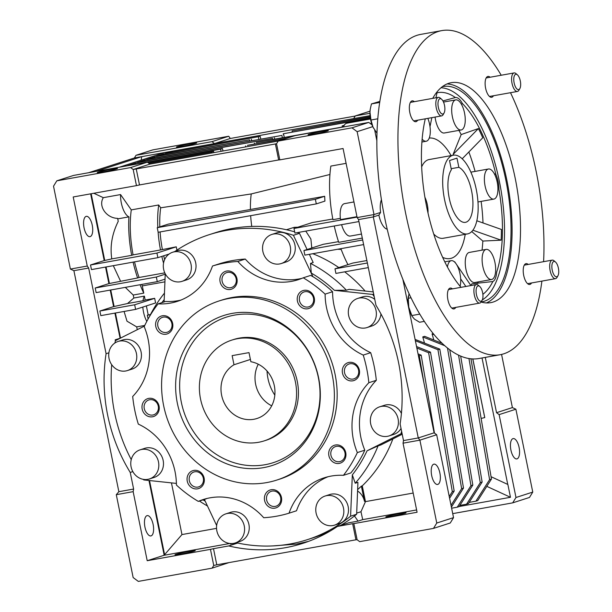 <?xml version="1.0" encoding="UTF-8"?>
<svg xmlns="http://www.w3.org/2000/svg" width="612" height="612" viewBox="0 0 612 612"><rect width="100%" height="100%" fill="white"/><g stroke="black" fill="none" stroke-linecap="round" stroke-linejoin="round"><path stroke-width="0.92" d="M200.537 399.016A52.93 48.126 72.1 0 1 231.734 340.127A52.93 48.126 72.1 0 1 295.42 381.98A52.93 48.126 72.1 0 1 264.216 440.869A52.93 48.126 72.1 0 1 200.537 399.016M258.272 364.201A29.407 26.737 -107.9 0 0 255.64 384.26A29.407 26.737 -107.9 0 0 271.697 405.825M233.998 364.752A29.407 26.737 -107.9 0 0 221.62 395.23A29.407 26.737 -107.9 0 0 257.002 418.486A29.407 26.737 -107.9 0 0 274.329 385.767A29.407 26.737 -107.9 0 0 250.866 361.723L249.007 352.611L232.139 355.641L233.998 364.752L250.407 359.458M453.354 155.203A39.987 16.524 -100.2 0 1 476.266 189.452A39.987 16.524 -100.2 0 1 467.484 233.922A39.987 16.524 -100.2 0 1 444.572 199.673A39.987 16.524 -100.2 0 1 453.354 155.203L429.104 159.556A39.987 16.524 79.8 0 0 428.209 159.778A39.987 16.524 79.8 0 0 421.66 166.854M433.724 234.029A39.987 16.524 79.8 0 0 443.241 238.275A39.987 16.524 79.8 0 0 444.136 238.053M370.505 118.98L346.813 123.234A16.463 6.801 79.8 0 0 346.446 123.326A16.463 6.801 79.8 0 0 343.454 126.959M381.437 199.696A16.463 6.801 79.8 0 0 380.595 212.425L378.889 215.126L373.297 216.931L418.256 437.94L419.901 440.158L436.677 434.749L453.538 517.63L450.256 522.992L433.487 528.401L359.688 541.651L357.11 539.723L353.835 523.612L352.657 523.688L355.939 539.807L357.11 539.723M387.212 229.217A16.463 6.801 -100.2 0 1 378.889 215.126M322.295 131.373A10.328 0.52 168.5 0 1 328.323 130.639A10.328 0.52 168.5 0 1 314.117 134.013A10.328 0.52 168.5 0 1 308.088 134.755A10.328 0.52 168.5 0 1 322.295 131.373M103.275 171.873A10.328 0.52 -11.5 0 0 117.481 168.491A10.328 0.52 -11.5 0 0 111.453 169.233A10.328 0.52 -11.5 0 0 97.247 172.615A10.328 0.52 -11.5 0 0 103.275 171.873M190.676 143.69A10.328 0.52 168.5 0 1 196.704 142.956A10.328 0.52 168.5 0 1 182.491 146.329A10.328 0.52 168.5 0 1 176.463 147.071A10.328 0.52 168.5 0 1 190.676 143.69M437.84 484.398A10.328 4.269 -100.2 0 1 437.611 484.452A10.328 4.269 -100.2 0 1 431.636 475.325A10.328 4.269 -100.2 0 1 433.724 464.187A10.328 4.269 -100.2 0 1 433.962 464.126A10.328 4.269 -100.2 0 1 439.929 473.252A10.328 4.269 -100.2 0 1 437.84 484.398M353.95 201.945L344.548 203.635A16.463 6.801 79.8 0 0 344.181 203.727A16.463 6.801 79.8 0 0 340.532 219.616L356.949 216.671M189.207 551.389A10.328 0.52 168.5 0 1 195.236 550.647A10.328 0.52 168.5 0 1 181.022 554.028A10.328 0.52 168.5 0 1 174.994 554.763A10.328 0.52 168.5 0 1 189.207 551.389M400.049 513.529A10.328 0.52 168.5 0 1 406.077 512.787A10.328 0.52 168.5 0 1 391.864 516.168A10.328 0.52 168.5 0 1 385.835 516.911A10.328 0.52 168.5 0 1 400.049 513.529M90.209 236.607A10.328 4.269 -100.2 0 1 89.972 236.66A10.328 4.269 -100.2 0 1 84.005 227.534A10.328 4.269 -100.2 0 1 86.093 216.396A10.328 4.269 -100.2 0 1 86.323 216.334A10.328 4.269 -100.2 0 1 92.297 225.461A10.328 4.269 -100.2 0 1 90.209 236.607M151.095 535.883A10.328 4.269 -100.2 0 1 150.866 535.944A10.328 4.269 -100.2 0 1 144.891 526.817A10.328 4.269 -100.2 0 1 146.979 515.671A10.328 4.269 -100.2 0 1 147.217 515.61A10.328 4.269 -100.2 0 1 153.184 524.736A10.328 4.269 -100.2 0 1 151.095 535.883M517.056 458.855A10.328 4.269 -100.2 0 1 516.826 458.916A10.328 4.269 -100.2 0 1 510.859 449.789A10.328 4.269 -100.2 0 1 512.948 438.643A10.328 4.269 -100.2 0 1 513.177 438.582A10.328 4.269 -100.2 0 1 519.152 447.709A10.328 4.269 -100.2 0 1 517.056 458.855M311.569 248.067A15.292 13.9 -107.9 0 0 311.73 247.6L310.888 239.009L305.77 231.107M297.746 227.236L294.28 227.327L286.424 229.737M402.206 434.237L380.786 444.993L378.078 445.857A137.608 125.123 -107.9 0 1 355.22 483.228L357.928 482.355L356.643 514.248A160.191 145.656 72.1 0 1 354.478 515.962L358.043 521.126L348.633 522.816L337.449 526.419A162.31 147.576 72.1 0 1 302.909 543.326A162.31 147.576 72.1 0 1 285.422 547.694A162.31 147.576 72.1 0 1 228.704 545.942L237.701 543.043M272.723 545.927L296.606 544.083L308.57 541.36M281.268 263.535L285.934 262.028A15.292 13.9 -107.9 0 0 294.732 244.112A15.292 13.9 -107.9 0 0 278.192 232.514A15.292 13.9 -107.9 0 0 276.548 232.927L271.889 234.427A15.292 13.9 72.1 0 1 273.533 234.013A15.292 13.9 72.1 0 1 290.073 245.611A15.292 13.9 72.1 0 1 281.268 263.535A15.292 13.9 72.1 0 1 279.623 263.948A15.292 13.9 72.1 0 1 263.084 252.351A15.292 13.9 72.1 0 1 271.889 234.427M182.024 281.352L186.683 279.852A15.292 13.9 -107.9 0 0 195.488 261.928A15.292 13.9 -107.9 0 0 178.949 250.331A15.292 13.9 -107.9 0 0 177.304 250.744L172.645 252.251A15.292 13.9 72.1 0 1 174.29 251.838A15.292 13.9 72.1 0 1 190.829 263.428A15.292 13.9 72.1 0 1 182.024 281.352A15.292 13.9 72.1 0 1 180.379 281.765A15.292 13.9 72.1 0 1 163.84 270.167A15.292 13.9 72.1 0 1 172.645 252.251M174.757 251.57A160.191 145.656 72.1 0 1 209.075 234.725A160.191 145.656 72.1 0 1 226.333 230.418A160.191 145.656 72.1 0 1 293.431 235.283L299.49 233.325A160.191 145.656 -107.9 0 0 297.294 232.629M294.67 231.849A160.191 145.656 -107.9 0 0 232.392 228.467A160.191 145.656 -107.9 0 0 215.133 232.774L209.075 234.725M401.418 413.444A15.292 13.9 -107.9 0 0 386.004 404.899A15.292 13.9 -107.9 0 0 384.359 405.312L379.7 406.812A15.292 13.9 72.1 0 1 381.345 406.399A15.292 13.9 72.1 0 1 397.884 417.996A15.292 13.9 72.1 0 1 389.079 435.92A15.292 13.9 72.1 0 1 387.434 436.325A15.292 13.9 72.1 0 1 370.895 424.736A15.292 13.9 72.1 0 1 379.7 406.812M374.766 299.352A15.292 13.9 -107.9 0 0 363.956 296.537A15.292 13.9 -107.9 0 0 362.312 296.95L357.653 298.449A15.292 13.9 72.1 0 1 359.298 298.036A15.292 13.9 72.1 0 1 375.837 309.634A15.292 13.9 72.1 0 1 367.032 327.558A15.292 13.9 72.1 0 1 365.387 327.971A15.292 13.9 72.1 0 1 348.848 316.373A15.292 13.9 72.1 0 1 357.653 298.449M235.253 542.959L239.912 541.459A15.292 13.9 -107.9 0 0 248.709 523.535A15.292 13.9 -107.9 0 0 232.178 511.946A15.292 13.9 -107.9 0 0 230.525 512.351L225.866 513.858A15.292 13.9 72.1 0 1 227.519 513.445A15.292 13.9 72.1 0 1 244.05 525.042A15.292 13.9 72.1 0 1 235.253 542.959A15.292 13.9 72.1 0 1 233.6 543.372A15.292 13.9 72.1 0 1 217.069 531.782A15.292 13.9 72.1 0 1 225.866 513.858M334.496 525.142L339.155 523.643A15.292 13.9 -107.9 0 0 347.953 505.719A15.292 13.9 -107.9 0 0 331.421 494.121A15.292 13.9 -107.9 0 0 329.769 494.534L325.11 496.034A15.292 13.9 72.1 0 1 326.762 495.628A15.292 13.9 72.1 0 1 343.294 507.218A15.292 13.9 72.1 0 1 334.496 525.142A15.292 13.9 72.1 0 1 332.844 525.555A15.292 13.9 72.1 0 1 316.312 513.958A15.292 13.9 72.1 0 1 325.11 496.034M149.489 478.936L154.148 477.437A15.292 13.9 -107.9 0 0 162.945 459.513A15.292 13.9 -107.9 0 0 146.413 447.923A15.292 13.9 -107.9 0 0 144.761 448.328L140.102 449.835A15.292 13.9 72.1 0 1 141.747 449.422A15.292 13.9 72.1 0 1 158.286 461.02A15.292 13.9 72.1 0 1 149.489 478.936A15.292 13.9 72.1 0 1 147.836 479.349A15.292 13.9 72.1 0 1 131.305 467.759A15.292 13.9 72.1 0 1 140.102 449.835M127.441 370.574L132.1 369.074A15.292 13.9 -107.9 0 0 140.898 351.15A15.292 13.9 -107.9 0 0 124.366 339.561A15.292 13.9 -107.9 0 0 122.714 339.966L118.055 341.473A15.292 13.9 72.1 0 1 119.7 341.06A15.292 13.9 72.1 0 1 136.239 352.657A15.292 13.9 72.1 0 1 127.441 370.574A15.292 13.9 72.1 0 1 125.789 370.987A15.292 13.9 72.1 0 1 109.257 359.397A15.292 13.9 72.1 0 1 118.055 341.473M152.809 415.028A7.818 7.107 -107.9 0 0 153.65 414.814A7.818 7.107 -107.9 0 0 158.156 405.657A7.818 7.107 -107.9 0 0 149.695 399.728A7.818 7.107 -107.9 0 0 148.854 399.934A7.818 7.107 -107.9 0 0 144.356 409.099A7.818 7.107 -107.9 0 0 152.809 415.028M197.875 487.083A7.818 7.107 -107.9 0 0 198.716 486.869A7.818 7.107 -107.9 0 0 203.215 477.712A7.818 7.107 -107.9 0 0 194.761 471.783A7.818 7.107 -107.9 0 0 193.92 471.99A7.818 7.107 -107.9 0 0 189.422 481.154A7.818 7.107 -107.9 0 0 197.875 487.083M275.209 506.399A7.818 7.107 -107.9 0 0 276.05 506.185A7.818 7.107 -107.9 0 0 280.548 497.021A7.818 7.107 -107.9 0 0 272.095 491.092A7.818 7.107 -107.9 0 0 271.254 491.306A7.818 7.107 -107.9 0 0 266.755 500.471A7.818 7.107 -107.9 0 0 275.209 506.399M339.507 461.655A7.818 7.107 -107.9 0 0 340.349 461.44A7.818 7.107 -107.9 0 0 344.854 452.276A7.818 7.107 -107.9 0 0 336.393 446.347A7.818 7.107 -107.9 0 0 335.552 446.561A7.818 7.107 -107.9 0 0 331.054 455.726A7.818 7.107 -107.9 0 0 339.507 461.655M353.109 379.065A7.818 7.107 -107.9 0 0 353.95 378.851A7.818 7.107 -107.9 0 0 358.456 369.686A7.818 7.107 -107.9 0 0 349.995 363.757A7.818 7.107 -107.9 0 0 349.154 363.972A7.818 7.107 -107.9 0 0 344.655 373.136A7.818 7.107 -107.9 0 0 353.109 379.065M308.043 307.002A7.818 7.107 -107.9 0 0 308.884 306.796A7.818 7.107 -107.9 0 0 313.39 297.631A7.818 7.107 -107.9 0 0 304.929 291.702A7.818 7.107 -107.9 0 0 304.087 291.916A7.818 7.107 -107.9 0 0 299.589 301.081A7.818 7.107 -107.9 0 0 308.043 307.002M230.709 287.694A7.818 7.107 -107.9 0 0 231.558 287.479A7.818 7.107 -107.9 0 0 236.056 278.322A7.818 7.107 -107.9 0 0 227.595 272.394A7.818 7.107 -107.9 0 0 226.754 272.6A7.818 7.107 -107.9 0 0 222.255 281.765A7.818 7.107 -107.9 0 0 230.709 287.694M166.41 332.438A7.818 7.107 -107.9 0 0 167.252 332.224A7.818 7.107 -107.9 0 0 171.758 323.06A7.818 7.107 -107.9 0 0 163.297 317.131A7.818 7.107 -107.9 0 0 162.455 317.345A7.818 7.107 -107.9 0 0 157.957 326.51A7.818 7.107 -107.9 0 0 166.41 332.438M293.431 235.283L312.893 276.723A129.377 117.634 -107.9 0 0 310.697 275.4L303.238 277.802A129.377 117.634 72.1 0 1 325.11 294.127A63.51 57.75 -107.9 0 0 363.23 355.082A129.377 117.634 72.1 0 1 368.852 382.714A63.51 57.75 -107.9 0 0 357.347 452.582A129.377 117.634 72.1 0 1 343.431 475.333A63.51 57.75 -107.9 0 0 324.253 477.796A63.51 57.75 -107.9 0 0 289.032 513.185A129.377 117.634 72.1 0 1 263.726 517.729A63.51 57.75 -107.9 0 0 203.222 499.53A63.51 57.75 -107.9 0 0 198.303 501.389A129.377 117.634 72.1 0 1 176.432 485.064A63.51 57.75 -107.9 0 0 138.312 424.108A129.377 117.634 72.1 0 1 132.689 396.477A63.51 57.75 -107.9 0 0 144.195 326.609A129.377 117.634 72.1 0 1 158.118 303.858L165.577 301.456A63.51 57.75 -107.9 0 0 177.908 300.699A63.51 57.75 -107.9 0 0 180.976 300.056M158.118 303.858A63.51 57.75 -107.9 0 0 170.45 303.101A63.51 57.75 -107.9 0 0 177.296 301.395A63.51 57.75 -107.9 0 0 212.509 266.006A129.377 117.634 72.1 0 1 225.009 262.976A129.377 117.634 72.1 0 1 237.823 261.462L245.274 259.06A129.377 117.634 -107.9 0 0 232.468 260.574A129.377 117.634 -107.9 0 0 219.968 263.604L212.509 266.006M245.274 259.06A63.51 57.75 -107.9 0 0 298.939 278.965A63.51 57.75 -107.9 0 0 302.007 278.322M237.823 261.462A63.51 57.75 -107.9 0 0 291.48 281.375A63.51 57.75 -107.9 0 0 298.319 279.661A63.51 57.75 -107.9 0 0 303.238 277.802M152.495 416.787A9.41 8.553 -107.9 0 0 159.059 406.062A9.41 8.553 -107.9 0 0 148.747 398.374A9.41 8.553 -107.9 0 0 142.191 409.091A9.41 8.553 -107.9 0 0 152.495 416.787M197.561 488.843A9.41 8.553 -107.9 0 0 204.125 478.117A9.41 8.553 -107.9 0 0 193.813 470.429A9.41 8.553 -107.9 0 0 187.257 481.147A9.41 8.553 -107.9 0 0 197.561 488.843M274.895 508.159A9.41 8.553 -107.9 0 0 281.451 497.434A9.41 8.553 -107.9 0 0 271.147 489.738A9.41 8.553 -107.9 0 0 264.591 500.463A9.41 8.553 -107.9 0 0 274.895 508.159M339.193 463.414A9.41 8.553 -107.9 0 0 345.757 452.689A9.41 8.553 -107.9 0 0 335.445 444.993A9.41 8.553 -107.9 0 0 328.889 455.718A9.41 8.553 -107.9 0 0 339.193 463.414M352.795 380.825A9.41 8.553 -107.9 0 0 359.359 370.099A9.41 8.553 -107.9 0 0 349.047 362.403A9.41 8.553 -107.9 0 0 342.49 373.129A9.41 8.553 -107.9 0 0 352.795 380.825M307.729 308.769A9.41 8.553 -107.9 0 0 314.293 298.044A9.41 8.553 -107.9 0 0 303.988 290.348A9.41 8.553 -107.9 0 0 297.424 301.073A9.41 8.553 -107.9 0 0 307.729 308.769M230.395 289.453A9.41 8.553 -107.9 0 0 236.959 278.728A9.41 8.553 -107.9 0 0 226.654 271.04A9.41 8.553 -107.9 0 0 220.09 281.757A9.41 8.553 -107.9 0 0 230.395 289.453M166.097 334.198A9.41 8.553 -107.9 0 0 172.66 323.473A9.41 8.553 -107.9 0 0 162.348 315.777A9.41 8.553 -107.9 0 0 155.792 326.502A9.41 8.553 -107.9 0 0 166.097 334.198M276.853 480.053L279.646 479.15A94.095 85.55 -107.9 0 0 333.808 368.86A94.095 85.55 -107.9 0 0 232.04 297.508A94.095 85.55 -107.9 0 0 221.896 300.041L219.104 300.943A94.095 85.55 72.1 0 1 229.24 298.411A94.095 85.55 72.1 0 1 331.015 369.763A94.095 85.55 72.1 0 1 276.853 480.053A94.095 85.55 72.1 0 1 266.71 482.585A94.095 85.55 72.1 0 1 164.942 411.233A94.095 85.55 72.1 0 1 219.104 300.943M232.285 313.375A78.803 71.65 72.1 0 1 318.607 377.818A78.803 71.65 72.1 0 1 263.665 467.622A78.803 71.65 72.1 0 1 177.342 403.178A78.803 71.65 72.1 0 1 232.285 313.375M265.065 464.715A76.454 69.508 -107.9 0 0 318.362 377.596A76.454 69.508 -107.9 0 0 234.618 315.081A76.454 69.508 -107.9 0 0 181.32 402.199A76.454 69.508 -107.9 0 0 265.065 464.715M231.734 340.127L233.6 339.522A52.93 48.126 72.1 0 1 239.3 338.099A52.93 48.126 72.1 0 1 296.552 378.231A52.93 48.126 72.1 0 1 266.082 440.273L264.216 440.869M367.032 327.558L371.698 326.051A15.292 13.9 -107.9 0 0 380.962 313.948M389.079 435.92L393.746 434.413A15.292 13.9 -107.9 0 0 401.036 428.469M343.516 126.806L256.214 142.481L294.104 135.948M423.925 382.806L419.312 355.74L421.171 355.136L418.042 353.889M434.466 433.097L421.171 355.136M419.312 355.74L418.34 355.35M344.242 125.276L342.146 125.919L344.074 125.575M342.368 127.013L342.146 125.919M370.329 117.864L283.241 133.768L370.367 118.124M254.546 144.05L254.355 143.086M283.241 133.768L283.463 134.862M449.239 496.5L452.314 491.666L454.181 491.069L430.496 352.137L416.55 346.56M449.598 498.26L454.181 491.069M452.314 491.666L428.629 352.734L430.496 352.137M470.957 485.66L472.824 485.056L459.107 506.598L457.248 507.195L470.957 485.66L447.494 348.06M451.625 508.205L457.248 507.195M472.824 485.056L449.759 349.804M451.036 505.313L461.639 488.659L463.498 488.062L439.814 349.131L415.097 339.4M451.396 507.08L463.498 488.062M461.639 488.659L437.947 349.727L439.814 349.131M480.275 482.654L482.141 482.049L468.425 503.592L466.566 504.196L480.275 482.654L458.541 355.159M459.872 505.397L466.566 504.196M482.141 482.049L460.668 356.123M489.592 479.647L491.459 479.051L477.75 500.585L475.884 501.19L489.592 479.647L468.953 358.555M469.197 502.391L475.884 501.19M491.459 479.051L470.965 358.823M371.522 123.226L370.352 123.609M287.12 138.197L247.363 145.335L285.253 138.802M245.695 146.903L245.496 145.939M211.959 152.962L211.76 151.998L213.626 151.394L148.586 163.075M148.877 163.289L211.76 151.998M213.879 152.618L213.626 151.394M221.062 151.325L220.618 149.144L222.477 148.54L127.602 165.577L135.527 163.022L272.57 138.411L137.386 162.425L144.845 160.015L281.895 135.413L146.704 159.418L154.629 156.863L249.512 139.827L156.496 156.259L163.481 154.01L260.23 136.369L165.347 153.405L172.339 151.156L164.957 152.48L119.218 167.229M147.507 162.272L220.618 149.144M222.975 150.98L222.477 148.54M135.749 164.115L135.527 163.022M272.791 139.505L272.57 138.411M274.712 139.161L274.436 137.815M145.052 161.048L144.845 160.015M282.377 137.784L281.895 135.413M284.289 137.44L283.754 134.808M154.851 157.957L154.629 156.863M249.734 140.921L249.512 139.827M251.647 140.576L251.371 139.222M163.679 154.974L163.481 154.01M141.143 160.16L141.762 156.641L134.388 157.965L88.648 172.714M96.023 171.391L141.762 156.641L164.957 152.48M258.83 139.284L258.363 136.973M260.75 138.939L260.23 136.369M172.156 152.181L172.339 151.156L353.66 118.598L355.304 115.913L369.969 113.281M370.176 116.632L292.1 130.914L370.199 116.892M292.291 131.878L292.1 130.914M416.849 348.029L428.629 352.734M444.687 345.688L422.754 336.929L424.613 336.325L442.101 343.317M424.453 342.988A136.438 124.052 -107.9 0 0 422.754 336.929M415.357 340.7L437.947 349.727M434.153 334.756L432.072 333.923L433.174 333.571M433.77 339.989A136.438 124.052 -107.9 0 0 432.072 333.923M481.124 418.409L484.773 417.591L472.847 358.953M484.727 417.606L472.793 358.953M459.168 506.507L510.477 497.288L507.868 484.482L491.061 476.702M371.828 124.182L371.339 124.343L372.081 124.894M278.261 141.051L149.955 164.093L133.179 169.501L276.555 143.759L278.192 141.081L294.969 135.665L368.761 122.415L371.339 124.343M370.076 115.645L353.66 118.598M486.815 486.349L510.477 497.288M507.753 484.421L482.026 357.982M374.705 130.134L376.87 140.783M278.192 141.081L351.984 127.824L357.14 131.672L374.001 214.552L373.297 216.931L358.533 219.578L357.133 217.581L374.001 214.552L380.595 212.425M353.835 523.612L417.086 512.252L403.033 443.187L403.499 440.586L418.256 437.94L434.099 432.829L436.677 434.749M117.634 218.369L118.238 221.353L117.634 218.369C106.335 218.124 97.996 206.053 103.321 197.668L120.564 194.57L131.282 209.893A69.393 28.672 79.8 0 0 133.079 254.883L131.679 255.334A72.92 30.133 -100.2 0 1 128.91 216.862L117.848 218.851M132.835 471.607L130.241 472.441L133.623 489.042L118.858 491.696L73.899 270.688L70.388 269.066L53.527 186.193L56.809 180.831L73.585 175.422L147.377 162.172L149.955 164.093M147.377 162.172L130.601 167.581L133.179 169.501L136.461 185.62L73.203 196.972L87.256 266.036L88.656 268.041L106.083 353.705L108.882 352.803M213.741 565.473L216.778 564.792L213.504 548.673L210.459 549.354L213.741 565.473L212.096 568.15L228.957 562.604M434.099 432.829L402.895 279.432M118.858 491.696L116.288 494.68L133.156 491.65L147.209 560.714L210.459 549.354M134.548 261.852A69.393 28.672 79.8 0 0 139.054 277.481L137.593 277.955A72.92 30.133 -100.2 0 1 133.102 262.112M157.23 227.679L158.164 232.285L316.297 203.895L315.364 199.29L157.23 227.679L168.369 224.091L324.681 196.284A68.575 28.336 79.8 0 0 324.941 201.103L316.297 203.895M370.031 111.17L355.304 115.913M485.293 357.393L496.546 412.695L499.124 414.622L515.985 497.495L512.703 502.857L452.727 513.629M496.546 412.695L512.389 407.584L515.893 409.214L499.124 414.622M134.388 157.965L136.025 155.287L211.928 141.655L214.506 143.583L230.349 138.473L355.22 116.05M211.928 141.655L228.704 136.246L230.349 138.473M324.681 196.284L315.364 199.29M368.302 267.605L335.912 273.419L334.978 268.821L352.872 263.045L366.863 260.536M363.62 244.586L304.875 255.135L303.935 250.53L323.251 244.303L338.497 241.656M341.595 224.68A16.463 6.801 79.8 0 0 350.37 236.048L361.478 234.052M334.251 225.996A81.159 33.53 79.8 0 0 338.711 242.329L362.304 238.091M358.938 221.559L294.915 233.057L293.982 228.452L312.158 222.592L332.806 219.004M128.91 216.862A16.463 6.801 -100.2 0 1 120.564 194.57M346.101 163.343L330.847 166.082A81.159 33.53 79.8 0 0 332.928 219.662L340.371 218.323M351.984 127.824L368.761 122.415M357.14 131.672L372.785 126.63M275.377 143.835L278.651 159.954L279.829 159.87L276.555 143.759M403.033 443.187L419.901 440.158L436.761 523.038L453.538 517.63M436.761 523.038L433.487 528.401M216.778 564.792L355.939 539.807M133.079 254.883L160.489 249.956A69.393 28.672 -100.2 0 1 158.095 231.917M157.82 227.488A69.393 28.672 -100.2 0 1 158.692 204.974L160.681 207.805A64.688 26.729 79.8 0 0 159.824 226.845M131.282 209.893L158.692 204.974M91.173 193.752L104.744 260.475L111.789 258.899C109.869 246.384 112.019 233.868 118.238 221.353M111.789 258.899L131.679 255.334M93.82 193.27L103.321 197.668M278.651 159.954L139.498 184.939L136.216 168.82M56.809 180.831L130.601 167.581M139.498 184.939L136.461 185.62M212.096 568.15L138.304 581.4L133.148 577.552L116.288 494.68M87.256 266.036L70.388 269.066M73.899 270.688L88.656 268.041M133.623 489.042L133.156 491.65M144.378 296.124L145.174 300.041L143.001 300.744A16.463 6.801 -100.2 0 1 144.378 296.124L133.837 298.021L127.533 303.521L143.001 300.744M110.749 289.989L114.115 306.52L127.533 303.521M133.837 298.021L133.232 295.038L143.774 293.14A72.92 30.133 -100.2 0 1 140.079 284.725M125.322 287.372L133.232 295.038M106.067 266.97L109.426 283.494L137.593 277.955M113.304 265.669L120.48 281.03M163.542 263.152A69.393 28.672 -100.2 0 1 161.828 256.39M139.054 277.481L164.796 272.86M160.489 249.956L176.271 246.827L156.932 253.062L157.873 257.667L169.096 254.049M160.092 231.94A64.688 26.729 79.8 0 0 162.348 249.359M176.271 246.827A64.145 26.507 79.8 0 0 176.922 250.117M512.703 502.857L529.479 497.449L532.761 492.086L515.985 497.495M515.893 409.214L532.761 492.086M512.389 407.584L501.572 354.425M136.025 155.287L152.801 149.879L228.704 136.246M337.541 249.268L341.19 249.413M340.907 248.663A81.159 33.53 79.8 0 0 347.937 264.636M250.407 209.159A61.162 25.268 -100.2 0 1 251.249 193.935L329.937 174.481M251.769 226.425A61.162 25.268 -100.2 0 1 250.66 215.676M311.73 247.6L312.74 247.692M367.368 262.999L334.978 268.821M362.687 239.981L303.935 250.53M357.041 217.13L293.982 228.452M251.249 193.935L160.681 207.805M357.133 217.581L343.08 148.517L279.829 159.87M358.533 219.578L375.967 305.25A162.31 147.576 72.1 0 1 400.118 423.986L403.499 440.586M416.619 509.941L362.702 519.619L360.973 511.739L365.463 501.618A15.292 13.9 -107.9 0 0 365.364 501.083L362.266 485.844L361.378 486.135L364.477 501.366A15.292 13.9 -107.9 0 0 357.576 490.992M337.449 526.419L352.657 523.688M213.504 548.673L228.704 545.942M413.177 493.05L365.463 501.618M216.541 528.355L181.963 534.567L171.452 482.883M149.519 480.542L164.605 554.686L181.963 534.567M164.605 554.686L164.077 554.786L148.961 480.489M229.806 543.487L163.985 555.306L164.077 554.786M120.113 338.291L114.903 313.107M115.431 313.007L120.533 338.084M99.886 311.026L100.819 315.631L135.612 309.389L134.671 304.784L99.886 311.026L113.587 306.612L110.221 290.08M113.587 306.612L114.115 306.52M95.204 288.007L96.138 292.613L157.284 281.635L156.343 277.029L95.204 288.007L108.898 283.593L105.539 267.062M108.898 283.593L109.426 283.494M157.873 257.667L91.456 269.594L90.515 264.988L104.216 260.567L90.645 193.843M156.932 253.062L90.515 264.988M104.744 260.475L104.216 260.567M130.241 472.441A162.31 147.576 72.1 0 1 106.083 353.705M134.671 304.784L154.668 298.335L155.601 302.94L135.612 309.389M154.668 298.335L145.174 300.041M143.774 293.14L142.298 285.903L164.919 281.841M141.686 284.435A69.393 28.672 79.8 0 0 142.298 285.903M165.033 279.133L157.284 281.635M165.232 274.168L156.343 277.029M163.702 255.785A64.688 26.729 79.8 0 0 164.636 259.587M146.811 321.369A16.463 6.801 -100.2 0 1 142.826 307.063M137.264 329.684L136.69 326.885L127.005 321.193L124.091 311.454M136.69 326.885L144.753 325.439M150.498 314.514L147.316 315.211L150.43 314.652M148.203 314.928L146.375 305.916M148.096 319.005L147.316 315.211M365.112 291.044A137.608 125.123 -107.9 0 0 344.701 271.843M338.818 267.574A137.608 125.123 -107.9 0 0 312.786 253.712M362.266 485.844A137.608 125.123 -107.9 0 0 392.881 438.919M357.637 489.577A137.608 125.123 -107.9 0 0 361.378 486.135M360.973 511.739L356.689 513.116M147.209 560.714L163.985 555.306M236.913 542.875L230.479 544.03L230.586 543.555M358.043 521.126L362.702 519.619M115.377 340.823L115.178 339.828L116.349 340.188M120.029 338.268L115.178 339.828M373.251 291.916L349.115 289.338L346.415 290.21A137.608 125.123 -107.9 0 0 310.498 263.397L313.199 262.533L309.351 254.332M307.086 249.512L299.49 233.325M356.643 514.248L350.584 516.199A160.191 145.656 72.1 0 1 307.385 539.654L313.443 537.703A160.191 145.656 -107.9 0 0 330.327 530.948M340.708 525.371A160.191 145.656 -107.9 0 0 354.478 515.962M199.435 501.029A137.608 125.123 -107.9 0 0 207.491 506.017M164.467 293.11A137.608 125.123 -107.9 0 0 149.267 316.947M161.882 302.642A131.733 119.776 72.1 0 1 164.207 299.574M312.893 276.723L311.279 273.059A131.733 119.776 72.1 0 1 334.412 290.333L372.7 294.456A160.191 145.656 72.1 0 1 374.2 296.583M310.498 263.397L311.279 273.059M164.115 301.923L165.248 273.771M346.415 290.21L334.412 290.333M373.702 294.135L372.7 294.456M401.594 431.238A160.191 145.656 72.1 0 1 401.036 433.732L367.062 450.807A131.733 119.776 72.1 0 1 352.336 474.874L350.584 516.199M402.038 433.411L401.036 433.732M378.078 445.857L367.062 450.807M355.22 483.228L352.336 474.874M307.385 539.654A160.191 145.656 72.1 0 1 236.087 542.691M216.648 525.524L204.393 499.43M205.219 501.174A131.733 119.776 72.1 0 1 203.039 499.866M176.409 483.411L143.759 479.93A160.191 145.656 72.1 0 1 143.353 479.364M131.243 459.62A160.191 145.656 72.1 0 1 111.698 364.698M114.895 343.003A160.191 145.656 72.1 0 1 115.423 340.655L144.447 326.081M330.725 289.935A129.377 117.634 -107.9 0 0 312.984 276.693M325.11 294.127L332.568 291.725A129.377 117.634 -107.9 0 0 330.633 289.966M332.568 291.725A63.51 57.75 -107.9 0 0 370.688 352.68L363.23 355.082M368.852 382.714L376.311 380.312A129.377 117.634 -107.9 0 0 370.688 352.68M376.311 380.312A63.51 57.75 -107.9 0 0 364.806 450.18L357.347 452.582M363.696 452.482A129.377 117.634 -107.9 0 0 364.806 450.18M352.497 470.903A129.377 117.634 -107.9 0 0 363.788 452.452M343.431 475.333L350.883 472.931A129.377 117.634 -107.9 0 0 352.405 470.934M328.024 476.733A63.51 57.75 -107.9 0 0 296.491 510.783L289.032 513.185M206.994 498.466A63.51 57.75 -107.9 0 0 205.762 498.987L198.303 501.389M458.847 167.313L456.98 158.141L449.522 160.543L451.388 169.723A28.229 11.666 79.8 0 0 449.239 198.173A28.229 11.666 79.8 0 0 465.411 222.347A28.229 11.666 79.8 0 0 471.6 190.959A28.229 11.666 79.8 0 0 458.847 167.313L451.182 168.69M414.332 101.669A10.588 4.376 79.8 0 0 412.151 100.865A10.588 4.376 79.8 0 0 409.833 112.639A10.588 4.376 79.8 0 0 415.892 121.704A10.588 4.376 79.8 0 0 417.659 120.197M452.421 288.872A10.588 4.376 79.8 0 0 450.241 288.068A10.588 4.376 79.8 0 0 447.915 299.842A10.588 4.376 79.8 0 0 453.982 308.907A10.588 4.376 79.8 0 0 455.749 307.4M528.21 264.438A10.588 4.376 79.8 0 0 526.029 263.634A10.588 4.376 79.8 0 0 523.704 275.408A10.588 4.376 79.8 0 0 529.77 284.473A10.588 4.376 79.8 0 0 531.53 282.966M490.12 77.234A10.588 4.376 79.8 0 0 487.94 76.431A10.588 4.376 79.8 0 0 485.614 88.204A10.588 4.376 79.8 0 0 491.681 97.27A10.588 4.376 79.8 0 0 493.448 95.763M541.895 281.099A164.666 68.031 -100.2 0 1 500.065 354.738A164.666 68.031 -100.2 0 1 405.725 213.703A164.666 68.031 -100.2 0 1 441.864 30.6A164.666 68.031 -100.2 0 1 501.228 75.245M510.5 92.695A164.666 68.031 -100.2 0 1 536.204 171.635A164.666 68.031 -100.2 0 1 543.594 261.676M441.864 30.6L420.773 34.387A164.666 68.031 79.8 0 0 384.634 217.49A164.666 68.031 79.8 0 0 478.974 358.525L500.065 354.738M486.402 302.932A111.736 46.168 79.8 0 0 506.797 179.913A111.736 46.168 79.8 0 0 447.081 83.928M425.286 118.827A111.736 46.168 79.8 0 0 426.694 206.948A111.736 46.168 79.8 0 0 460.989 287.334M481.131 302.03A111.736 46.168 79.8 0 0 490.709 302.649A111.736 46.168 79.8 0 0 515.227 178.398A111.736 46.168 79.8 0 0 451.212 82.697A111.736 46.168 79.8 0 0 432.745 98.364M442.315 86.705A109.38 45.196 -100.2 0 1 505.864 180.211A109.38 45.196 -100.2 0 1 481.177 301.953M482.279 299.949A108.982 45.028 79.8 0 0 499.384 181.397A108.982 45.028 79.8 0 0 440.992 87.768M494.335 173.816L495.865 174.389A17.641 7.29 -100.2 0 1 498.145 181.802A17.641 7.29 -100.2 0 1 498.971 189.674A104.323 43.108 -100.2 0 1 496.653 272.164A17.641 7.29 -100.2 0 1 492.851 281.535A104.323 43.108 -100.2 0 1 482.876 294.318M475.164 171.391A17.641 7.29 79.8 0 0 475.065 171.299A98.8 40.82 79.8 0 0 468.853 151.983M465.219 234.327A61.162 25.268 -100.2 0 1 450.141 258.547A61.162 25.268 -100.2 0 1 442.652 257.346M427.834 118.368A15.292 6.319 -100.2 0 1 429.578 124.236A15.292 6.319 -100.2 0 1 426.22 141.242A15.292 6.319 -100.2 0 1 422.142 139.131M424.904 197.271A15.292 6.319 -100.2 0 1 427.314 204.638A15.292 6.319 -100.2 0 1 427.995 212.999M447.418 267.016A15.292 6.319 -100.2 0 1 451.235 260.666A15.292 6.319 -100.2 0 1 459.994 273.763A15.292 6.319 -100.2 0 1 460.079 286.263M491.589 279.5L474.721 282.53A15.292 6.319 -100.2 0 1 465.962 269.433A15.292 6.319 -100.2 0 1 469.32 252.427L486.188 249.398A15.292 6.319 -100.2 0 1 494.947 262.494A15.292 6.319 -100.2 0 1 491.589 279.5A15.292 6.319 -100.2 0 1 482.83 266.404A15.292 6.319 -100.2 0 1 486.188 249.398M470.919 172.24A15.292 6.319 -100.2 0 1 471.584 172.033L488.452 169.004A15.292 6.319 -100.2 0 1 497.212 182.101A15.292 6.319 -100.2 0 1 493.853 199.099A15.292 6.319 -100.2 0 1 485.094 186.002A15.292 6.319 -100.2 0 1 488.452 169.004M461.165 129.974A15.292 6.319 -100.2 0 1 452.406 116.877A15.292 6.319 -100.2 0 1 455.764 99.871A15.292 6.319 -100.2 0 1 464.523 112.968A15.292 6.319 -100.2 0 1 461.165 129.974L444.304 133.003A15.292 6.319 -100.2 0 1 435.537 119.906A15.292 6.319 -100.2 0 1 435.078 117.068M435.966 93.292A104.025 42.978 79.8 0 1 436.937 93.093L435.966 97.79M431.858 117.642L429.984 126.684M453.553 155.173A65.867 27.211 79.8 0 0 453.132 154.385L478.4 128.566A104.025 42.978 79.8 0 1 482.761 137.784L462.198 158.791M478.4 128.566L461.173 134.571A98.8 40.82 79.8 0 0 458.923 130.379M453.132 154.385L461.173 134.571M482.049 250.147A98.8 40.82 79.8 0 0 482.845 241.059L471.737 231.558M482.845 241.059L501.106 240.179L472.892 230.204M501.106 240.179A104.025 42.978 79.8 0 0 501.412 229.454L476.817 220.764M465.847 286.462L460.668 278.858M454.494 261.928A65.867 27.211 79.8 0 0 454.724 261.798L455.863 263.474M470.911 285.552L456.483 264.376M429.234 138.052A61.162 25.268 -100.2 0 1 451.09 155.609M470.835 285.437A98.8 40.82 79.8 0 0 471.898 283.823L492.851 281.535M477.192 283.608A17.641 7.29 79.8 0 0 478.301 281.887M482.998 222.952A98.8 40.82 79.8 0 0 481.124 201.386M436.188 92.993A104.323 43.108 -100.2 0 1 455.412 97.545A17.641 7.29 -100.2 0 1 462.328 103.459A104.323 43.108 -100.2 0 1 495.865 174.389M442.927 100.919L455.412 97.545M461.509 104.422L462.328 103.459M514.134 82.926A7.788 3.213 -100.2 0 1 514.34 75.819A7.788 3.213 -100.2 0 1 517.431 74.848A7.788 3.213 -100.2 0 1 520.307 80.937A7.788 3.213 -100.2 0 1 519.886 88.503A7.788 3.213 -100.2 0 1 514.134 82.926M519.886 88.503L518.984 90.132A9.41 3.886 -100.2 0 1 517.431 91.456A9.41 3.886 -100.2 0 1 512.037 83.393A9.41 3.886 -100.2 0 1 514.103 72.927A9.41 3.886 -100.2 0 1 516.015 73.624L517.431 74.848M553.761 261.515A7.788 3.213 -100.2 0 1 555.52 262.051A7.788 3.213 -100.2 0 1 558.473 268.569A7.788 3.213 -100.2 0 1 557.968 275.706A7.788 3.213 -100.2 0 1 556.859 276.754A7.788 3.213 -100.2 0 1 552.223 270.129A7.788 3.213 -100.2 0 1 553.761 261.515M557.968 275.706L557.073 277.335A9.41 3.886 -100.2 0 1 555.727 278.605A9.41 3.886 -100.2 0 1 555.512 278.659A9.41 3.886 -100.2 0 1 550.073 270.343A9.41 3.886 -100.2 0 1 551.978 260.184A9.41 3.886 -100.2 0 1 552.192 260.131A9.41 3.886 -100.2 0 1 554.105 260.827L555.52 262.051M482.608 292.574A7.788 3.213 -100.2 0 1 482.187 300.14A7.788 3.213 -100.2 0 1 476.434 294.563A7.788 3.213 -100.2 0 1 476.641 287.464A7.788 3.213 -100.2 0 1 479.732 286.485A7.788 3.213 -100.2 0 1 482.608 292.574M482.187 300.14L481.284 301.77A9.41 3.886 -100.2 0 1 479.732 303.093A9.41 3.886 -100.2 0 1 474.338 295.03A9.41 3.886 -100.2 0 1 476.404 284.572A9.41 3.886 -100.2 0 1 478.316 285.268L479.732 286.485M424.292 321.392L419.572 322.241L414.439 319.12L412.106 316.274L408.778 307.14L408.242 298.274L409.007 293.615M419.756 314.124L411.761 315.555M410.989 297.784L408.242 298.274M408.349 296.208L408.281 296.751A15.292 6.319 79.8 0 0 408.778 307.14A15.292 6.319 79.8 0 0 411.616 315.364L412.106 316.274M442.981 113.985A7.788 3.213 -100.2 0 1 438.353 107.36A7.788 3.213 -100.2 0 1 439.883 98.746A7.788 3.213 -100.2 0 1 441.642 99.282A7.788 3.213 -100.2 0 1 444.603 105.8A7.788 3.213 -100.2 0 1 444.098 112.937A7.788 3.213 -100.2 0 1 442.981 113.985M444.098 112.937L443.195 114.566A9.41 3.886 -100.2 0 1 441.849 115.836A9.41 3.886 -100.2 0 1 441.642 115.89A9.41 3.886 -100.2 0 1 436.203 107.574A9.41 3.886 -100.2 0 1 438.108 97.415A9.41 3.886 -100.2 0 1 438.314 97.362A9.41 3.886 -100.2 0 1 440.235 98.065L441.642 99.282M377.826 118.789L370.979 120.013L369.977 112.187L370.214 109.349L371.43 103.925L379.884 101.408M379.731 102.434L371.43 103.925M377.007 133.248L373.022 127.151L370.979 120.013M373.595 128.283A15.292 6.319 -100.2 0 1 373.534 128.16A15.292 6.319 -100.2 0 1 373.022 127.151A15.292 6.319 79.8 0 1 369.977 112.187A15.292 6.319 79.8 0 1 370.191 109.548L370.214 109.349M274.826 395.168A43.521 39.566 72.1 0 1 267.957 378.484A43.521 39.566 72.1 0 1 267.046 371.025M364.477 501.366L365.364 501.083M408.059 299.62L407.034 299.803M467.484 233.922L443.241 238.275M444.771 261.829L451.235 260.666M443.501 102.074L455.764 99.871M477.957 201.96L493.853 199.099M421.913 142.015L426.22 141.242M514.103 72.927L486.173 77.946M517.431 91.456L489.501 96.466M552.192 260.131L524.262 265.149M555.512 278.659L527.59 283.67M479.732 303.093L451.801 308.104M476.404 284.572L448.474 289.583M441.642 115.89L413.712 120.901M438.314 97.362L410.392 102.38"/></g></svg>
